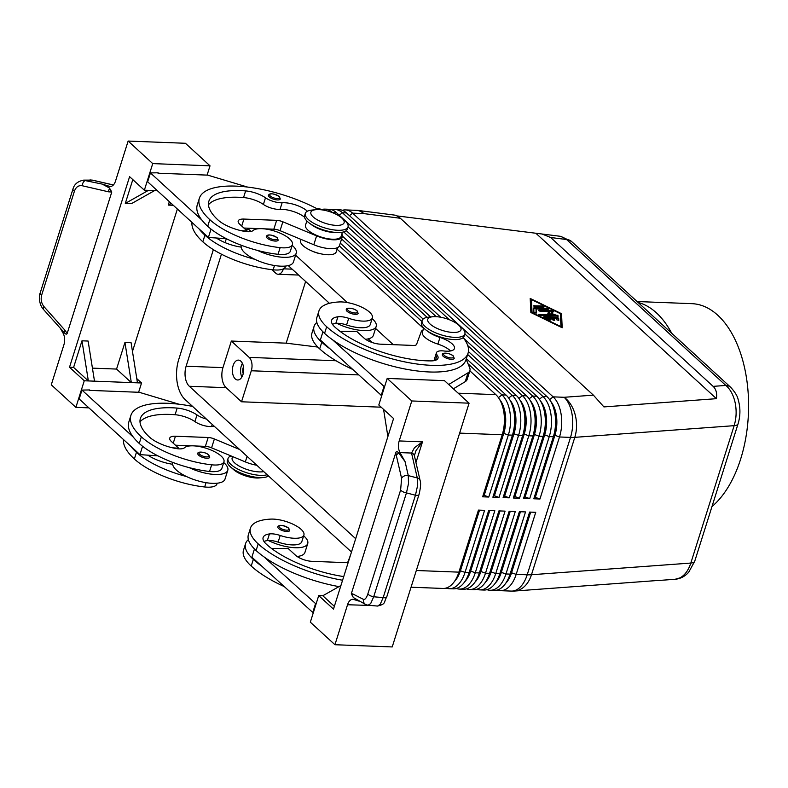 <?xml version="1.0" encoding="UTF-8"?>
<svg xmlns="http://www.w3.org/2000/svg" width="788" height="788" viewBox="0 0 788 788"><rect width="100%" height="100%" fill="white"/><g stroke="black" fill="none" stroke-linecap="round" stroke-linejoin="round"><path stroke-width="1.18" d="M201.787 414.833A6.215 2.216 -162.5 0 1 200.782 414.074A6.215 2.216 -162.5 0 1 200.142 413.326M223.713 462.517A27.363 9.771 -162.5 0 1 227.781 470.298L224.984 479.163A27.363 9.771 -162.5 0 1 212.425 483.339A27.363 9.771 -162.5 0 1 186.411 476.504A27.363 9.771 -162.5 0 1 172.651 464.25A27.363 9.771 -162.5 0 1 172.799 462.714L172.877 462.448M227.781 470.298A27.363 9.771 -162.5 0 1 215.213 474.474A27.363 9.771 -162.5 0 1 189.209 467.639A58.834 21 17.5 0 0 209.559 471.46A21.138 7.545 17.5 0 0 221.852 468.436L223.95 461.788A21.138 7.545 -162.5 0 1 211.657 464.812A58.834 21 -162.5 0 1 141.347 436.818A79.598 28.417 -162.5 0 1 130.897 415.414A79.598 28.417 -162.5 0 1 192.577 406.401M206.357 419.019A12.441 4.442 -162.5 0 1 197.01 414.951A17.415 6.215 17.5 0 0 177.172 408.086A69.649 24.861 17.5 0 0 140.392 418.408A69.649 24.861 17.5 0 0 149.523 437.133A24.871 8.875 17.5 0 0 176.266 448.559A12.441 4.442 17.5 0 0 184.481 447.751A21.138 7.545 -162.5 0 1 195.907 446.038A21.138 7.545 -162.5 0 1 223.95 461.788M278.617 528.492A6.215 2.216 -162.5 0 1 277.809 526.817C279.119 524.503 282.754 524.936 288.704 528.118L289.669 530.551A6.215 2.216 -162.5 0 1 289.058 531.181A6.215 2.216 -162.5 0 1 283.956 531.053A6.215 2.216 -162.5 0 1 278.617 528.492M280.292 198.98A6.215 2.216 -162.5 0 1 275.633 199.719A6.215 2.216 -162.5 0 1 269.25 196.911A6.215 2.216 -162.5 0 1 268.432 195.237C269.752 192.932 273.387 193.365 279.336 196.537L280.292 198.98M292.181 245.354A27.363 9.771 -162.5 0 1 296.249 253.135A27.363 9.771 -162.5 0 1 283.69 257.312A27.363 9.771 -162.5 0 1 257.686 250.476A58.834 21 17.5 0 0 278.036 254.297A21.138 7.545 17.5 0 0 290.319 251.264L292.417 244.625A21.138 7.545 17.5 0 0 264.374 228.875A21.138 7.545 17.5 0 0 252.948 230.588A12.441 4.442 -162.5 0 1 244.743 231.396A24.871 8.875 -162.5 0 1 218 219.97A69.649 24.861 -162.5 0 1 208.859 201.245A69.649 24.861 -162.5 0 1 245.639 190.913A17.415 6.215 -162.5 0 1 265.487 197.788A12.441 4.442 17.5 0 0 282.134 202.733A17.415 6.215 -162.5 0 1 307.399 211.223M296.249 253.135L293.461 262A27.363 9.771 -162.5 0 1 280.892 266.177A27.363 9.771 -162.5 0 1 254.888 259.341A27.363 9.771 -162.5 0 1 241.128 247.087A12.441 4.442 -162.5 0 1 239.847 246.91A24.871 8.875 -162.5 0 1 216.345 238.006L208.406 237.464L199.019 228.855A79.598 28.417 17.5 0 0 204.919 235.169A58.834 21 17.5 0 0 254.888 259.341M318.618 209.578A79.598 28.417 17.5 0 0 199.374 198.251A79.598 28.417 17.5 0 0 209.815 219.655A58.834 21 17.5 0 0 280.134 247.649A21.138 7.545 17.5 0 0 292.417 244.625M310.57 223.979A18.656 6.659 17.5 0 0 337.648 232.519M306.847 220.955L305.517 225.161A18.656 6.659 17.5 0 0 319.13 236.38A18.656 6.659 17.5 0 0 340.071 237.769A18.656 6.659 17.5 0 0 341.106 236.38L342.435 232.174M337.569 247.609L336.21 251.894A18.656 6.659 -162.5 0 1 335.176 253.283A18.656 6.659 -162.5 0 1 314.235 251.894A18.656 6.659 -162.5 0 1 300.632 240.675L301.026 239.414M357.535 314.008A6.215 2.216 -162.5 0 1 352.423 313.89A6.215 2.216 -162.5 0 1 347.094 311.319A6.215 2.216 -162.5 0 1 346.277 309.654C345.686 307.33 353.556 307.803 357.171 310.955L358.136 313.388A6.215 2.216 -162.5 0 1 357.535 314.008M397.487 215.971L560.829 236.361L566.592 239.532A12.441 9.22 -47.5 0 1 571.497 241.443A12.441 9.22 -47.5 0 1 571.527 241.463M731.037 387.627A12.441 9.22 132.5 0 0 730.771 387.371A12.441 9.22 132.5 0 0 730.742 387.351A12.441 9.22 132.5 0 0 725.837 385.44C730.377 389.302 733.49 395.113 735.184 402.875C736.721 410.715 736.376 418.31 734.15 425.668A12.441 4.442 17.5 0 0 738.011 423.964A12.441 4.442 17.5 0 0 738.07 423.806A12.441 4.442 17.5 0 0 738.08 423.767M730.742 387.351L571.497 241.443M541.858 233.938L550.645 237.493L713.13 386.366C716.095 389.173 717.188 393.271 716.41 398.679L603.913 406.913L593.384 395.143L400.343 218.266L395.96 215.282L359.032 210.563A29.846 12.559 97.3 0 1 363.632 213.578L400.343 218.266M332.477 212.652L332.162 212.356A29.846 16.952 -87.8 0 0 324.932 209.125L329.02 209.283A29.846 16.952 92.2 0 1 336.259 212.514L536.756 396.226A29.846 16.952 92.2 0 1 540.893 401.683A29.846 16.952 92.2 0 1 544.735 413.582A29.846 16.952 92.2 0 1 543.129 436.345L523.567 498.39L529.703 498.627L549.266 436.582A29.846 16.952 -87.8 0 0 550.871 413.818A29.846 16.952 -87.8 0 0 542.893 396.462L342.396 212.75A29.846 16.952 -87.8 0 0 335.166 209.519L339.254 209.677A29.846 16.952 92.2 0 1 346.484 212.918L546.99 396.62A29.846 16.952 92.2 0 1 551.117 402.077A29.846 16.952 92.2 0 1 554.969 413.976A29.846 16.952 92.2 0 1 553.363 436.739L533.801 498.784L539.938 499.021L559.5 436.976L570.512 437.399L527.192 574.787A29.846 10.658 -162.5 0 0 529.408 574.816A29.846 10.658 -162.5 0 0 531.476 574.738L574.797 437.34L734.15 425.668L690.83 563.056L531.476 574.738A29.846 20.754 85.8 0 1 519.972 589.591A29.846 20.754 85.8 0 1 514.613 591.039L658.275 580.441M694.799 561.017A12.441 4.442 -162.5 0 1 694.75 561.184A12.441 4.442 -162.5 0 1 694.691 561.351A12.441 4.442 -162.5 0 1 690.83 563.056C688.456 570.295 684.851 575.23 680.005 577.87L675.158 579.269L658.738 580.48M499.582 399.398A26.368 14.972 92.2 0 1 505.187 413.198A26.368 14.972 92.2 0 1 503.768 433.311L484.206 495.356L488.787 497.041L508.349 434.996A29.846 16.952 -87.8 0 0 509.954 412.232A29.846 16.952 -87.8 0 0 501.976 394.886L468.023 363.77M469.855 370.833L495.839 394.64A29.846 16.952 92.2 0 1 499.976 400.097A29.846 16.952 92.2 0 1 503.818 411.996A29.846 16.952 92.2 0 1 502.212 434.759L482.65 496.804L488.787 497.041M482.65 496.804L483.793 495.337L503.355 433.292A26.368 14.972 -87.8 0 0 504.773 413.188A26.368 14.972 -87.8 0 0 501.375 402.668L499.976 400.097M550.723 401.378A26.368 14.972 92.2 0 1 556.328 415.178A26.368 14.972 92.2 0 1 554.91 435.291L559.5 436.976A29.846 16.952 -87.8 0 0 561.105 414.212A29.846 16.952 -87.8 0 0 553.127 396.856L352.62 213.154A29.846 16.952 -87.8 0 0 345.39 209.913A29.846 16.952 -87.8 0 0 342.307 210.288M509.806 399.792A26.368 14.972 92.2 0 1 515.411 413.592A26.368 14.972 92.2 0 1 513.993 433.705L494.431 495.75L499.021 497.445L518.583 435.39A29.846 16.952 -87.8 0 0 520.188 412.626A29.846 16.952 -87.8 0 0 512.2 395.281L467.648 354.452M466.338 358.639L506.063 395.044A29.846 16.952 92.2 0 1 510.2 400.491A29.846 16.952 92.2 0 1 514.052 412.39A29.846 16.952 92.2 0 1 512.446 435.153L492.884 497.198L499.021 497.445M492.884 497.198L494.027 495.741L513.589 433.686A26.368 14.972 -87.8 0 0 515.007 413.582A26.368 14.972 -87.8 0 0 511.609 403.072L510.2 400.491M520.041 400.186A26.368 14.972 92.2 0 1 525.645 413.995A26.368 14.972 92.2 0 1 524.227 434.099L504.665 496.144L509.245 497.839L528.807 435.794A29.846 16.952 -87.8 0 0 530.413 413.02A29.846 16.952 -87.8 0 0 522.434 395.674L467.747 345.568M468.417 351.566L516.298 395.438A29.846 16.952 92.2 0 1 520.435 400.885A29.846 16.952 92.2 0 1 524.276 412.784A29.846 16.952 92.2 0 1 522.671 435.547L503.108 497.602L509.245 497.839M503.108 497.602L504.251 496.135L523.813 434.089A26.368 14.972 -87.8 0 0 525.232 413.976A26.368 14.972 -87.8 0 0 521.833 403.466L520.435 400.885M530.265 400.58A26.368 14.972 92.2 0 1 535.87 414.389A26.368 14.972 92.2 0 1 534.451 434.493L514.889 496.538L519.479 498.233L539.041 436.188A29.846 16.952 -87.8 0 0 540.647 413.424A29.846 16.952 -87.8 0 0 532.668 396.069L464.871 333.954A22.389 7.988 17.5 0 0 461.935 327.916A22.389 7.988 17.5 0 0 461.512 327.542L458.35 324.814A17.415 6.215 17.5 0 0 432.75 316.737A17.415 6.215 17.5 0 0 430.041 323.996A17.415 6.215 17.5 0 0 452.972 332.438A17.415 6.215 17.5 0 0 458.685 325.099A17.415 6.215 17.5 0 0 458.35 324.814M324.932 209.125A29.846 16.952 -87.8 0 0 321.849 209.5M317.2 208.83L318.795 208.889A29.846 16.952 92.2 0 1 323.05 210.032M463.511 338.091L526.522 395.832A29.846 16.952 92.2 0 1 530.659 401.279A29.846 16.952 92.2 0 1 534.51 413.188A29.846 16.952 92.2 0 1 532.905 435.951L513.343 497.996L519.479 498.233M513.343 497.996L514.485 496.529L534.047 434.483A26.368 14.972 -87.8 0 0 535.466 414.37A26.368 14.972 -87.8 0 0 532.067 403.86L530.659 401.279M540.499 400.984A26.368 14.972 92.2 0 1 546.104 414.784A26.368 14.972 92.2 0 1 544.685 434.887L525.123 496.942L529.703 498.627M335.166 209.519A29.846 16.952 -87.8 0 0 332.073 209.894M523.567 498.39L524.71 496.923L544.272 434.877A26.368 14.972 -87.8 0 0 545.69 414.764A26.368 14.972 -87.8 0 0 542.292 404.254L540.893 401.683M533.801 498.784L534.944 497.317L554.506 435.271A26.368 14.972 -87.8 0 0 555.924 415.168A26.368 14.972 -87.8 0 0 552.526 404.648L551.117 402.077M446.067 588.075A29.846 16.952 -87.8 0 0 449.121 588.685A29.846 16.952 -87.8 0 0 454.784 587.227A29.846 16.952 -87.8 0 0 465.028 572.384L484.6 510.338L478.454 510.102L458.892 572.147A29.846 16.952 92.2 0 1 454.981 580.667A29.846 16.952 92.2 0 1 448.648 586.991A29.846 16.952 92.2 0 1 442.984 588.449L411.05 587.218M351.487 551.994L185.121 399.565A29.846 16.952 92.2 0 1 177.142 382.219A29.846 16.952 92.2 0 1 178.748 359.456L213.371 249.638M479.134 510.131L460.034 570.679A26.368 14.972 92.2 0 1 456.577 578.205L454.981 580.667M486.984 589.66A29.846 16.952 -87.8 0 0 490.037 590.271A29.846 16.952 -87.8 0 0 495.701 588.813A29.846 16.952 -87.8 0 0 505.955 573.969L525.517 511.924L519.381 511.688L499.819 573.733A29.846 16.952 92.2 0 1 495.898 582.253A29.846 16.952 92.2 0 1 489.565 588.577A29.846 16.952 92.2 0 1 483.901 590.035L479.803 589.877A29.846 16.952 -87.8 0 0 485.467 588.419A29.846 16.952 -87.8 0 0 495.721 573.575L515.283 511.53L509.146 511.294L489.584 573.339A29.846 16.952 92.2 0 1 485.674 581.859A29.846 16.952 92.2 0 1 479.331 588.183A29.846 16.952 92.2 0 1 473.667 589.641L469.579 589.483A29.846 16.952 -87.8 0 0 475.243 588.025A29.846 16.952 -87.8 0 0 485.497 573.181L505.059 511.136L498.922 510.89L479.35 572.945A29.846 16.952 92.2 0 1 475.44 581.465A29.846 16.952 92.2 0 1 469.106 587.779A29.846 16.952 92.2 0 1 463.442 589.247L459.345 589.089A29.846 16.952 -87.8 0 0 465.009 587.621A29.846 16.952 -87.8 0 0 475.262 572.787L494.825 510.732L488.688 510.496L469.126 572.541A29.846 16.952 92.2 0 1 465.216 581.061A29.846 16.952 92.2 0 1 458.872 587.385A29.846 16.952 92.2 0 1 453.208 588.843L449.121 588.685M497.218 590.054A29.846 16.952 -87.8 0 0 500.262 590.665A29.846 16.952 -87.8 0 0 505.926 589.207A29.846 16.952 -87.8 0 0 516.179 574.363L535.741 512.318L529.605 512.082L510.043 574.127A29.846 16.952 92.2 0 1 506.132 582.647A29.846 16.952 92.2 0 1 499.789 588.971A29.846 16.952 92.2 0 1 494.125 590.429L490.037 590.271M476.76 589.266A29.846 16.952 -87.8 0 0 479.803 589.877M466.526 588.872A29.846 16.952 -87.8 0 0 469.579 589.483M456.301 588.469A29.846 16.952 -87.8 0 0 459.345 589.089M489.358 510.525L470.269 571.083A26.368 14.972 92.2 0 1 466.811 578.609L465.216 581.061M499.592 510.92L480.493 571.477A26.368 14.972 92.2 0 1 477.045 579.003L475.44 581.465M509.816 511.314L490.727 571.871A26.368 14.972 92.2 0 1 487.27 579.397L485.674 581.859M520.05 511.707L500.951 572.265A26.368 14.972 92.2 0 1 497.504 579.791L495.898 582.253M530.275 512.111L511.185 572.659A26.368 14.972 92.2 0 1 507.728 580.185L506.132 582.647M432.75 316.737L428.593 317.16A22.389 7.988 17.5 0 0 422.171 320.48A22.389 7.988 17.5 0 0 425.106 326.498A22.389 7.988 17.5 0 0 448.096 336.584A22.389 7.988 17.5 0 0 464.871 333.945L464.171 336.161A22.389 7.988 17.5 0 1 447.397 338.801A22.389 7.988 17.5 0 1 424.407 328.714A22.389 7.988 17.5 0 1 421.472 322.696L422.171 320.48M341.5 217.744L344.651 220.473A22.389 7.988 -162.5 0 1 345.075 220.847A22.389 7.988 -162.5 0 1 348.02 226.865A22.389 7.988 -162.5 0 1 331.246 229.515A22.389 7.988 -162.5 0 1 308.256 219.428A22.389 7.988 -162.5 0 1 305.32 213.41A22.389 7.988 -162.5 0 1 311.743 210.091L315.889 209.667A17.415 6.215 -162.5 0 1 341.5 217.744A17.415 6.215 -162.5 0 1 341.825 218.03A17.415 6.215 -162.5 0 1 336.112 225.368A17.415 6.215 -162.5 0 1 313.181 216.927A17.415 6.215 -162.5 0 1 315.889 209.667M348.02 226.865L347.321 229.081A22.389 7.988 -162.5 0 1 330.546 231.731A22.389 7.988 -162.5 0 1 307.556 221.645A22.389 7.988 -162.5 0 1 304.621 215.626L305.32 213.41M268.55 476.011A22.389 7.988 -162.5 0 1 263.625 477.479A22.389 7.988 -162.5 0 1 230.707 467.107A22.389 7.988 -162.5 0 1 230.283 466.723A22.389 7.988 -162.5 0 1 227.338 460.704L228.037 458.488A22.389 7.988 -162.5 0 1 230.992 455.927M263.625 477.479L259.469 477.912A17.415 6.215 -162.5 0 1 233.859 469.835L230.707 467.107M267.162 474.731A22.389 7.988 -162.5 0 1 230.982 464.506A22.389 7.988 -162.5 0 1 228.037 458.488M283.434 268.866A9.948 5.654 92.2 0 1 280.026 273.771A9.948 5.654 92.2 0 1 278.134 274.263A9.948 5.654 92.2 0 1 275.721 273.18L271.89 269.663M336.043 360.746L249.175 357.388A9.948 5.654 92.2 0 1 251.835 363.169A9.948 5.654 92.2 0 1 251.303 370.764L358.412 374.901M243.482 366.844A6.117 3.477 -87.8 0 0 243.206 367.592A6.117 3.477 -87.8 0 0 243.226 373.66M233.13 365.534A9.948 5.654 92.2 0 1 238.439 360.106A9.948 5.654 92.2 0 1 242.97 374.556A9.948 5.654 92.2 0 1 237.661 379.983A9.948 5.654 92.2 0 1 233.13 365.534M242.409 363.357A9.948 5.654 -87.8 0 0 241.315 365.849A9.948 5.654 -87.8 0 0 241.877 377.058M463.157 337.638A79.598 28.417 -162.5 0 1 468.052 353.191A79.598 28.417 -162.5 0 1 408.411 362.608A79.598 28.417 -162.5 0 1 326.675 326.724A58.834 21 -162.5 0 1 318.953 310.905A58.834 21 -162.5 0 1 339.382 301.942A21.138 7.545 -162.5 0 1 361.928 307.261A21.138 7.545 -162.5 0 1 372.369 317.879A21.138 7.545 -162.5 0 1 365.031 321.1A21.138 7.545 -162.5 0 1 348.69 318.313A12.441 4.442 17.5 0 0 337.924 316.776A24.871 8.875 17.5 0 0 331.59 320.352A24.871 8.875 17.5 0 0 334.851 327.04A69.649 24.861 17.5 0 0 431.154 360.894A17.415 6.215 17.5 0 0 438 358.215A17.415 6.215 17.5 0 0 437.094 355.024A12.441 4.442 -162.5 0 1 436.434 352.738A12.441 4.442 -162.5 0 1 443.94 350.985A17.415 6.215 17.5 0 0 454.44 348.532A17.415 6.215 17.5 0 0 439.97 337.461A18.656 6.659 -162.5 0 1 427.421 331.049M372.369 317.879L370.271 324.528A21.138 7.545 -162.5 0 1 362.933 327.749A21.138 7.545 -162.5 0 1 346.592 324.961A12.441 4.442 17.5 0 0 336.801 323.326A27.363 9.771 17.5 0 0 363.642 330.566A27.363 9.771 17.5 0 0 376.201 326.399A27.363 9.771 17.5 0 0 372.143 318.618M453.622 358.964A6.215 2.216 -162.5 0 1 448.51 358.845A6.215 2.216 -162.5 0 1 443.181 356.274A6.215 2.216 -162.5 0 1 442.364 354.6C441.772 352.285 449.652 352.758 453.267 355.91L454.233 358.343A6.215 2.216 -162.5 0 1 453.622 358.964M278.184 240.133A6.215 2.216 -162.5 0 1 273.525 240.872A6.215 2.216 -162.5 0 1 267.142 238.065A6.215 2.216 -162.5 0 1 266.324 236.39C267.634 234.085 271.269 234.519 277.218 237.7L278.184 240.133M343.735 576.58A69.649 24.861 -162.5 0 1 266.383 544.203A24.871 8.875 -162.5 0 1 263.123 537.514A24.871 8.875 -162.5 0 1 269.447 533.939A12.441 4.442 -162.5 0 1 280.213 535.476A21.138 7.545 17.5 0 0 296.554 538.263A21.138 7.545 17.5 0 0 303.902 535.042A21.138 7.545 17.5 0 0 293.451 524.424A21.138 7.545 17.5 0 0 270.914 519.105A58.834 21 17.5 0 0 250.476 528.068A58.834 21 17.5 0 0 258.198 543.887A79.598 28.417 17.5 0 0 342.583 580.244M303.902 535.042L301.804 541.691A21.138 7.545 -162.5 0 1 294.456 544.912A21.138 7.545 -162.5 0 1 278.115 542.124A12.441 4.442 17.5 0 0 268.324 540.489A12.441 4.442 17.5 0 0 267.349 540.588A24.871 8.875 17.5 0 0 263.98 541.445M297.086 556.476A27.363 9.771 17.5 0 0 304.936 552.427L307.734 543.562A27.363 9.771 17.5 0 0 303.666 535.781M268.324 540.489A27.363 9.771 17.5 0 0 295.175 547.729A27.363 9.771 17.5 0 0 307.734 543.562M198.665 455.228A6.215 2.216 -162.5 0 1 197.847 453.553C197.256 451.238 205.136 451.711 208.751 454.863L209.716 457.296A6.215 2.216 -162.5 0 1 205.047 458.035A6.215 2.216 -162.5 0 1 198.665 455.228M416.054 450.5L422.486 441.841L414.478 447.712L411.553 453.051A4.974 3.684 -12.4 0 1 414.35 455.553A4.974 3.684 -12.4 0 1 414.36 455.582L416.054 450.5M60.479 328.576L63.079 333.176A9.948 5.654 92.2 0 1 64.586 338.692A9.948 5.654 92.2 0 1 63.887 344.849L51.279 384.82L75.884 407.357L88.906 407.869M367.868 593.876A4.974 1.773 17.5 0 0 370.074 595.61A4.974 1.773 17.5 0 0 373.689 596.782L406.45 492.884A4.974 1.773 -162.5 0 1 402.835 491.702A4.974 1.773 -162.5 0 1 400.629 489.969L367.868 593.876C366.459 598.013 364.992 599.845 363.455 599.372L352.709 593.886A4.974 4.669 117 0 0 353.339 597.531L351.3 593.768L395.891 452.332C396.472 451.209 397.467 451.485 398.856 453.169L405.052 461.581L399.999 452.608A9.948 5.654 92.2 0 1 398.492 447.091A9.948 5.654 92.2 0 1 399.191 440.935L411.789 400.964L469.077 403.18L392.217 646.938L334.939 644.722L347.538 604.741A9.948 5.654 92.2 0 1 350.168 600.357A9.948 5.654 92.2 0 1 352.847 599.313A9.948 5.654 92.2 0 1 353.694 599.461L358.993 601.116M399.999 452.608L411.553 453.051L417.285 477.952L417.492 486.019L415.453 495.238A4.974 1.773 17.5 0 0 418.369 495.179A4.974 1.773 17.5 0 0 418.999 494.618A4.974 1.773 17.5 0 0 419.019 494.529M405.052 461.581L408.282 475.597L417.285 477.952A4.974 3.664 -13 0 1 419.768 479.636A4.974 3.664 -13 0 1 420.073 480.404C421.048 482.739 420.694 487.476 418.999 494.608L386.731 596.979A4.974 1.773 17.5 0 1 386.1 597.54A4.974 1.773 17.5 0 1 383.175 597.6L415.453 495.238L406.45 492.884L408.489 483.665L408.282 475.597A4.974 3.664 167 0 0 404.333 475.942A4.974 3.664 167 0 0 401.604 478.385L400.629 489.969M411.572 453.139A4.974 3.664 -13 0 1 414.055 454.824A4.974 3.664 -13 0 1 414.36 455.592A4.974 3.664 -13 0 1 414.36 455.602L420.083 480.414A4.974 3.664 -13 0 1 420.103 480.562M128.139 141.062L152.734 163.608L210.022 165.825L185.426 143.278L128.139 141.062L115.531 181.043A9.948 5.654 92.2 0 1 112.901 185.426A9.948 5.654 92.2 0 1 110.231 186.47A9.948 5.654 92.2 0 1 109.374 186.323L102.194 184.087L109.443 187.987L111.778 192.016L67.177 333.452C66.596 334.575 65.611 334.299 64.222 332.615L43.567 309.546A4.974 2.128 -41.6 0 1 43.567 309.536A4.974 2.128 -41.6 0 1 43.389 309.241A4.974 2.128 -41.6 0 1 44.069 306.729C41.34 303.301 40.543 299.391 41.685 295.007L74.446 191.1A4.974 1.773 -162.5 0 1 72.9 189.396A4.974 1.773 -162.5 0 1 72.929 189.13A4.974 1.773 -162.5 0 1 72.929 189.12A4.974 1.773 -162.5 0 1 72.949 189.071M102.194 184.087L83.164 180.166M83.745 180.127L92.265 180.147A4.974 3.122 -77 0 1 92.748 180.186A4.974 3.122 -77 0 1 92.767 180.196L113.393 184.963M83.764 180.127C77.854 181.21 74.249 184.205 72.929 189.13L40.168 293.028A4.974 1.773 17.5 0 0 40.139 293.303A4.974 1.773 17.5 0 0 41.685 295.007M363.455 599.372A4.974 4.669 117 0 0 365.819 604.593L368.075 605.243L370.695 603.549L373.689 596.782L383.175 597.6L380.18 604.357L377.56 606.061L368.075 605.243M366.213 604.77A4.974 4.669 117 0 1 365.819 604.593L353.339 597.531M711.978 506.556A106.961 60.735 -87.8 0 0 740.671 459A106.961 60.735 -87.8 0 0 691.913 303.666L637.098 301.538M671.721 333.265A106.961 60.735 -87.8 0 0 638.034 302.405M398.856 453.169A4.974 3.664 167 0 0 396.334 455.513L401.604 478.385M74.446 191.1C75.993 186.973 78.583 185.18 82.218 185.741L108.557 191.829A4.974 3.122 -77 0 1 109.729 188.253M64.222 332.615A4.974 2.128 -41.6 0 1 64.921 330.202L44.069 306.729M136.797 378.624L141.554 382.988L131.32 382.594L116.565 369.07L124.947 342.475L131.32 382.594L94.501 381.165L88.118 341.046L81.982 340.81L88.355 380.929L73.599 367.405L81.982 340.81M116.565 369.07L92.423 368.134M94.501 381.165L84.267 380.771L69.511 367.247L129.596 176.67L144.352 190.194L157.373 190.706M137.457 382.83L131.084 342.711L124.947 342.475M73.599 367.405L69.511 367.247M154.586 190.597L131.438 203.659L125.302 203.422L132.808 179.615M173.281 205.274L168.268 205.087L169.341 201.669M177.379 209.027L132.473 351.448M171.242 203.403L168.268 205.087M125.302 203.422L148.449 190.351M141.554 382.988L138.619 392.276M210.022 165.825L207.096 175.113M84.267 380.771L75.884 407.357M179.053 404.234L139.249 392.296L89.527 390.375M152.734 163.608L144.352 190.194M247.531 187.061L207.717 175.133L157.994 173.212M199.374 198.251L197.276 204.9A79.598 28.417 17.5 0 0 201.807 219.99L150.439 172.917L158.132 172.789M130.897 415.414L128.808 422.063A79.598 28.417 17.5 0 0 133.339 437.153L81.962 390.08L89.655 389.952M411.789 400.964L387.194 378.427L378.801 405.012L393.567 418.536L333.482 609.114L318.716 595.59L310.334 622.175L334.939 644.722M387.194 378.427L444.471 380.643L469.077 403.18M340.918 585.523L322.814 595.748L334.358 606.327M387.883 436.552L383.569 409.376M318.716 595.59L322.814 595.748M254.465 548.96L251.874 557.185L313.26 612.887M448.697 384.505L468.042 372.793A24.871 8.875 17.5 0 0 469.924 370.606A24.871 8.875 17.5 0 0 469.707 367.878L466.151 359.21M468.052 353.191L465.954 359.84A79.598 28.417 -162.5 0 1 412.843 370.36A79.598 28.417 -162.5 0 1 332.526 339.766L384.534 386.859M338.968 586.627A79.598 28.417 -162.5 0 1 264.059 556.929L316.057 604.022M350.68 554.565L348.119 561.509A7.466 2.659 -162.5 0 1 344.711 562.602L311.979 561.332A12.441 4.442 -162.5 0 1 295.599 555.304L288.221 548.537L271.486 548.428M312.639 612.867L315.436 604.002M264.059 556.929A79.598 28.417 -162.5 0 1 256.1 550.536A58.834 21 -162.5 0 1 248.387 534.717L250.476 528.068M283.641 586.302A79.598 28.417 -162.5 0 1 251.214 566.05A58.834 21 -162.5 0 1 243.492 550.231L245.59 543.582A58.834 21 -162.5 0 1 248.378 539.583M261.261 565.794A79.598 28.417 -162.5 0 1 253.312 559.401A58.834 21 -162.5 0 1 245.59 543.582M434.395 360.589A12.441 4.442 -162.5 0 1 434.346 359.387L436.434 352.738M450.539 350.956A17.415 6.215 17.5 0 0 437.882 344.1A18.656 6.659 -162.5 0 1 422.378 332.231L423.708 328.025M423.117 329.876A19.897 7.102 17.5 0 0 421.225 331.748L416.596 344.346A7.466 2.659 -162.5 0 1 413.178 345.44L380.446 344.169A12.441 4.442 -162.5 0 1 364.066 338.141L356.688 331.374L339.953 331.265M322.932 331.797L320.342 340.022L381.737 395.724M453.405 388.819L465.245 381.658A24.871 8.875 17.5 0 0 467.126 379.461L469.924 370.606M383.904 386.839L381.106 395.704M332.526 339.766A79.598 28.417 -162.5 0 1 324.577 333.373A58.834 21 -162.5 0 1 316.855 317.554L318.953 310.905M336.801 323.326A12.441 4.442 17.5 0 0 335.826 323.415A24.871 8.875 17.5 0 0 332.447 324.282M365.553 339.313A27.363 9.771 17.5 0 0 373.413 335.264L376.201 326.399M329.739 348.631A79.598 28.417 -162.5 0 1 321.78 342.238A58.834 21 -162.5 0 1 314.057 326.419A58.834 21 -162.5 0 1 316.845 322.42M314.057 326.419L311.969 333.068A58.834 21 17.5 0 0 319.682 348.887A79.598 28.417 17.5 0 0 352.118 369.139M249.175 357.388L231.337 341.046L222.955 367.641A14.923 8.471 -87.8 0 0 226.146 387.696L241.522 401.781L251.303 370.764M317.82 347.075L286.172 343.164L231.337 341.046M305.616 281.483L286.172 343.164M241.522 401.781L381.175 407.189M355.684 538.706L189.317 386.268A14.923 8.471 92.2 0 1 186.126 366.213L221.448 254.189M225.092 242.625L226.333 238.695L216.345 238.006M247.442 228.175L251.047 231.475M288.29 265.605L329.443 303.311M368.252 338.87L372.261 342.544M320.765 253.805A12.441 4.442 -162.5 0 1 312.196 251.096M505.689 583.317A26.368 14.972 -87.8 0 0 511.599 572.679L530.688 512.121M495.455 582.913A26.368 14.972 -87.8 0 0 501.365 572.285L520.454 511.727M485.221 582.519A26.368 14.972 -87.8 0 0 491.131 571.881L510.23 511.333M474.997 582.125A26.368 14.972 -87.8 0 0 480.907 571.487L499.996 510.939M464.762 581.731A26.368 14.972 -87.8 0 0 470.672 571.093L489.772 510.545M454.538 581.337A26.368 14.972 -87.8 0 0 460.448 570.699L479.537 510.141M459.64 433.114L502.212 434.759L503.355 433.292L508.349 434.996L512.446 435.153L513.589 433.686L518.583 435.39L522.671 435.547L524.227 434.099L528.807 435.794L532.905 435.951L534.451 434.493L539.041 436.188L543.129 436.345L544.685 434.887L549.266 436.582L553.363 436.739L554.91 435.291L535.347 497.336L539.938 499.021M449.337 319.721L348.01 226.885M346.228 230.628L440.758 317.249M436.227 316.678L343.676 231.879M342.406 236.104L430.642 316.953M427.175 317.367L341.598 238.961M340.278 243.137L423.126 319.051M421.856 321.474L339.382 245.905M337.067 249.175L423.58 328.438M393.281 344.671L375.561 328.429M347.331 302.562L295.608 255.174M547.138 317.997L550.763 320.086L548.99 319.958L544.173 317.613L543.562 316.993L544.134 316.796L556.87 317.288L558.682 318.175L558.781 320.391L556.397 319.701L556.338 318.352L552.762 318.214L554.772 320.233L552.555 319.82L550.714 318.135L547.138 317.997L546.862 318.884L549.413 320.125M558.475 320.568L558.406 319.061L556.594 318.175L544.37 317.702M552.762 318.214L552.477 319.101L553.895 320.391M542.952 307.034L534.412 306.522M542.252 305.931L544.055 306.867L543.484 307.064L535.387 306.749L533.584 305.813L542.252 305.931L541.977 306.818M531.437 299.578L532.048 312.55L560.957 326.626L560.357 313.654L531.437 299.578L531.742 312.934M561.539 313.693L562.189 327.759L530.866 312.511L530.206 298.445L561.539 313.693L561.263 314.579L560.386 314.156M561.864 327.591L561.263 314.579M531.309 300.001L530.255 299.499M536.116 308.935L536.303 313.043L533.919 312.353L533.722 307.97L534.294 307.783L547.03 308.275L548.832 309.211L536.116 308.935L535.998 313.22M547.729 309.379L533.752 308.679M557.471 316.234L553.678 315.052M553.698 315.013L547.739 313.161L550.004 311.624L540.302 311.25L538.5 310.314L539.071 310.127L551.856 310.62L553.659 311.555L551.157 313.289L558.574 316.067L540.548 315.584L538.746 314.648L539.317 314.451L553.698 315.013L553.412 315.899L539.573 315.358M550.004 311.624L548.448 313.378M551.157 313.289L550.891 314.136M553.068 311.999L539.327 311.033M536.392 233.731L716.41 398.679M285.66 266.049L285.433 266.777A21.138 7.545 -162.5 0 1 273.141 269.811A58.834 21 -162.5 0 1 202.831 241.817A79.598 28.417 -162.5 0 1 191.967 222.403M201.807 219.99A79.598 28.417 17.5 0 0 207.717 226.304A58.834 21 17.5 0 0 257.686 250.476M208.465 204.772A69.649 24.861 -162.5 0 1 243.541 197.561A17.415 6.215 -162.5 0 1 263.389 204.437A12.441 4.442 17.5 0 0 280.036 209.381A17.415 6.215 -162.5 0 1 304.552 217.212M241.128 247.087A27.363 9.771 -162.5 0 1 241.266 245.551L241.345 245.285M341.844 234.026A19.897 7.102 -162.5 0 1 342.288 236.755A19.897 7.102 -162.5 0 1 316.599 235.878L282.853 221.802A7.466 2.659 17.5 0 0 276.647 220.335L243.916 219.064A12.441 4.442 17.5 0 0 238.203 220.965A12.441 4.442 17.5 0 0 239.828 224.304L247.215 231.071L240.941 230.638M342.288 236.755L339.5 245.62A19.897 7.102 -162.5 0 1 313.801 244.743L280.055 230.667A7.466 2.659 17.5 0 0 273.85 229.2L263.635 228.806M150.439 172.917L147.642 181.782L199.019 228.855M211.036 229.111L208.406 237.464M247.215 231.071L247.018 231.672M260.07 228.668L243.906 228.037M133.339 437.153A79.598 28.417 17.5 0 0 139.249 443.467A58.834 21 17.5 0 0 189.209 467.639M139.998 421.944A69.649 24.861 -162.5 0 1 175.074 414.724A17.415 6.215 -162.5 0 1 194.912 421.6A12.441 4.442 17.5 0 0 211.568 426.544A17.415 6.215 -162.5 0 1 214.582 426.564M123.499 439.566A79.598 28.417 17.5 0 0 134.354 458.98A58.834 21 17.5 0 0 204.673 486.974A21.138 7.545 17.5 0 0 216.956 483.94L217.192 483.211M232.558 456.577L232.155 457.838A18.656 6.659 17.5 0 0 242.96 467.944A18.656 6.659 17.5 0 0 263.763 471.618M172.651 464.25A12.441 4.442 -162.5 0 1 171.38 464.073A24.871 8.875 -162.5 0 1 147.878 455.168L139.939 454.627L130.542 446.018A79.598 28.417 17.5 0 0 136.452 452.332A58.834 21 17.5 0 0 186.411 476.504M239.611 449.485L214.385 438.965A7.466 2.659 17.5 0 0 208.17 437.498L175.438 436.227A12.441 4.442 17.5 0 0 169.725 438.128A12.441 4.442 17.5 0 0 171.36 441.467L178.738 448.234L172.464 447.801M256.829 465.265A19.897 7.102 -162.5 0 1 245.334 461.906L211.588 447.83A7.466 2.659 17.5 0 0 205.382 446.363L195.168 445.969M130.542 446.018L79.174 398.945L81.962 390.08M139.939 454.627L142.569 446.274M157.895 455.858L147.878 455.168M178.551 448.835L178.738 448.234M191.592 445.831L175.428 445.2M211.657 464.812L209.559 471.46M279.72 527.635A5.22 1.862 -162.5 0 1 281.434 525.429A5.22 1.862 -162.5 0 1 288.309 527.97A5.22 1.862 -162.5 0 1 288.487 529.891A5.22 1.862 -162.5 0 1 284.202 529.792A5.22 1.862 -162.5 0 1 279.72 527.635M270.353 196.054A5.22 1.862 17.5 0 0 277.228 198.586A5.22 1.862 17.5 0 0 278.942 196.389A5.22 1.862 17.5 0 0 274.746 194.311A5.22 1.862 17.5 0 0 270.304 194.075A5.22 1.862 17.5 0 0 270.353 196.054M278.036 254.297L280.134 247.649M356.787 310.797A5.22 1.862 -162.5 0 1 356.964 312.728A5.22 1.862 -162.5 0 1 352.669 312.629A5.22 1.862 -162.5 0 1 348.188 310.472A5.22 1.862 -162.5 0 1 349.902 308.266A5.22 1.862 -162.5 0 1 356.787 310.797M550.645 237.493L566.592 239.532L725.837 385.44L713.13 386.366M593.384 395.143L564.129 397.29A29.846 20.754 85.8 0 1 575.141 414.596A29.846 20.754 85.8 0 1 574.797 437.34A29.846 10.658 17.5 0 1 572.728 437.429A29.846 10.658 17.5 0 1 570.512 437.399A29.846 16.952 -87.8 0 0 572.118 414.636A29.846 16.952 -87.8 0 0 564.129 397.29L553.127 396.856L549.591 399.614M495.839 394.64L458.173 393.192M506.063 395.044L501.976 394.886L498.44 397.635M516.298 395.438L512.2 395.281L508.674 398.029M336.259 212.514L332.024 212.474M526.522 395.832L522.434 395.674L518.898 398.423M346.484 212.918L342.396 212.75L339.214 215.232M536.756 396.226L532.668 396.069L529.132 398.817M349.448 215.626L352.62 213.154L363.632 213.578A29.846 16.952 -87.8 0 0 356.403 210.337L345.39 209.913M546.99 396.62L542.893 396.462L539.356 399.211M416.32 570.502L458.892 572.147L460.034 570.679L465.028 572.384L469.126 572.541L470.672 571.093L475.262 572.787L479.35 572.945L480.907 571.487L485.497 573.181L489.584 573.339L491.131 571.881L495.721 573.575L499.819 573.733L500.951 572.265L505.955 573.969L510.043 574.127L511.185 572.659L516.179 574.363L527.192 574.787A29.846 16.952 -87.8 0 1 516.938 589.631A29.846 16.952 -87.8 0 1 511.274 591.089A29.846 29.846 0 0 0 514.613 591.039M346.592 324.961L348.69 318.313M452.873 355.752A5.22 1.862 -162.5 0 1 453.051 357.683A5.22 1.862 -162.5 0 1 448.756 357.575A5.22 1.862 -162.5 0 1 444.284 355.418A5.22 1.862 -162.5 0 1 445.998 353.221A5.22 1.862 -162.5 0 1 452.873 355.752M268.235 237.208A5.22 1.862 17.5 0 0 275.111 239.739A5.22 1.862 17.5 0 0 276.824 237.543A5.22 1.862 17.5 0 0 272.628 235.464A5.22 1.862 17.5 0 0 268.196 235.228A5.22 1.862 17.5 0 0 268.235 237.208M280.213 535.476L278.115 542.124M204.161 452.627A5.22 1.862 17.5 0 0 199.719 452.391A5.22 1.862 17.5 0 0 199.768 454.371A5.22 1.862 17.5 0 0 206.643 456.912A5.22 1.862 17.5 0 0 208.357 454.706A5.22 1.862 17.5 0 0 204.161 452.627M347.538 604.741L370.882 605.489M415.956 462.526L422.486 441.841L399.191 440.935M82.218 185.741A4.974 3.122 -77 0 1 83.518 181.998A4.974 3.122 -77 0 1 86.059 180.353L92.265 180.147L113.334 185.013M111.088 186.392L109.374 186.323M395.891 452.332L396.334 455.513M352.709 593.886L351.3 593.768M108.557 191.829L111.778 192.016M67.177 333.452L64.921 330.202M253.312 559.401L251.214 566.05M258.198 543.887L256.1 550.536M269.447 533.939L267.349 540.588M468.042 372.793L465.245 381.658M324.577 333.373L326.675 326.724M335.826 323.415L337.924 316.776M435.419 360.313L437.094 355.024M437.882 344.1L439.97 337.461M319.682 348.887L321.78 342.238M292.181 269.161L283.493 268.826M186.126 366.213L222.955 367.641M245.432 229.446L248.978 229.584M189.317 386.268L226.146 387.696M554.604 319.898L554.447 320.421M550.152 319.465L549.906 320.243M544.134 316.796L543.927 317.475M556.87 317.288L556.594 318.175M558.682 318.175L558.406 319.061M534.156 305.616L533.939 306.296M534.294 307.783L534.018 308.669M547.03 308.275L546.754 309.162M557.51 315.269L557.224 316.155M539.317 314.451L539.11 315.131M551.856 310.62L551.57 311.506M539.071 310.127L538.864 310.797M202.831 241.817L204.919 235.169M273.141 269.811L274.5 265.507M207.717 226.304L209.815 219.655M280.036 209.381L282.134 202.733M263.389 204.437L265.487 197.788M243.541 197.561L245.639 190.913M316.599 235.878L313.801 244.743M243.916 219.064L241.719 226.028M276.647 220.335L273.85 229.2M282.853 221.802L280.055 230.667M141.347 436.818L139.249 443.467M212.238 424.407L211.568 426.544M197.01 414.951L194.912 421.6M177.172 408.086L175.074 414.724M136.452 452.332L134.354 458.98M206.032 482.67L204.673 486.974M245.334 461.906L247.087 456.341M173.242 443.201L175.438 436.227M205.382 446.363L208.17 437.498M211.588 447.83L214.385 438.965M500.262 590.665L511.274 591.089M278.134 274.263L298.603 275.051M43.567 309.536C37.952 303.38 39.439 294.032 40.168 293.038M386.721 596.979C383.411 602.505 386.504 603.835 377.55 606.051M92.748 180.196L89.94 179.93M730.762 387.381C735.056 392.148 737.509 396.177 738.129 399.477C740.533 407.514 740.513 415.631 738.07 423.806L694.75 561.184L688.702 572.236C684.91 576.442 680.399 578.786 675.158 579.269M571.517 241.473L560.81 236.37M359.032 210.563A29.846 29.846 0 0 0 356.403 210.337"/></g></svg>
